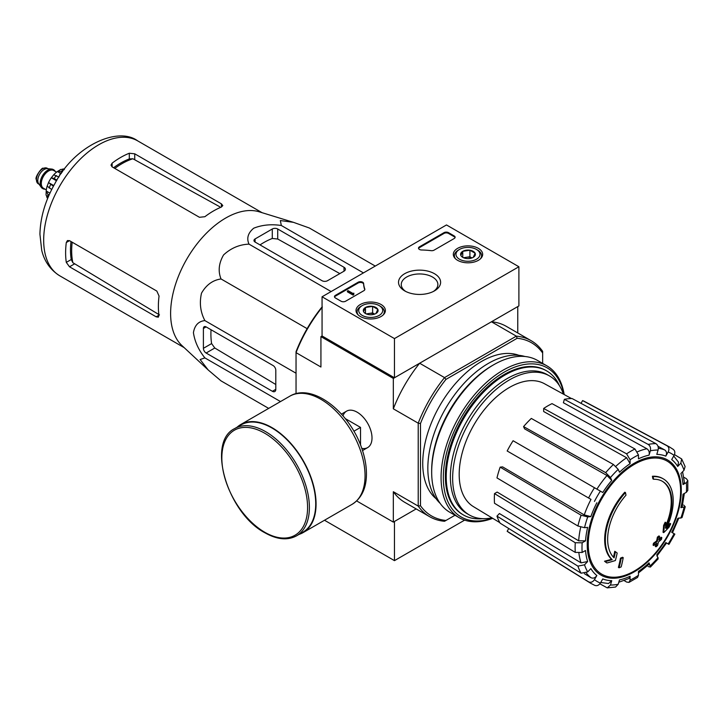 <?xml version="1.0" encoding="UTF-8"?>
<svg xmlns="http://www.w3.org/2000/svg" width="724" height="724" viewBox="0 0 724 724"><rect width="100%" height="100%" fill="white"/><g stroke="black" fill="none" stroke-linecap="round" stroke-linejoin="round"><path stroke-width="1.09" d="M356.642 500.927L393.331 522.104L416.173 508.918L394.462 521.452L394.462 560.638L464.627 520.131M663.284 478.863L662.605 478.474A47.992 27.711 -60 0 0 652.405 476.265L653.084 476.664A47.992 27.711 -60 0 1 663.284 478.863A47.992 27.711 -60 0 1 666.361 528.411A173.009 108.211 175.5 0 0 670.696 523.796L670.017 523.407A173.009 108.211 175.5 0 1 667.311 526.339M653.084 476.664A174.891 100.971 60 0 1 653.582 479.252L652.903 478.854A174.891 100.971 60 0 0 652.405 476.265M662.161 481.179A45.431 26.227 -60 0 1 665.664 525.868M653.582 479.252A45.431 26.227 -60 0 1 662.496 481.37A45.431 26.227 -60 0 1 665.474 528.158A172.692 90.636 -124.2 0 0 665.845 522.592L665.166 522.203A171.416 139.533 112.2 0 1 663.618 525.434A173.172 90.889 55.8 0 1 663.012 532.249L663.691 532.638A172.511 107.903 -4.5 0 0 669.121 527.09A167.624 136.447 -67.8 0 0 670.696 523.796M665.845 522.592A171.416 139.533 112.2 0 1 664.297 525.832L663.618 525.434M664.297 525.832A173.172 90.889 55.8 0 1 663.691 532.638M615.427 551.706A172.692 108.012 64.5 0 1 614.088 557.824A45.431 26.227 -60 0 1 625.979 495.189A174.891 100.971 -120 0 0 625.482 492.601L624.803 492.202A47.992 27.711 -60 0 0 611.527 559.29A173.009 90.799 -175.8 0 1 604.522 561.218A167.624 10.742 32.6 0 1 606.296 562.575L606.974 562.964A172.511 90.545 4.2 0 0 615.382 560.53A173.172 108.319 -115.5 0 0 617.174 553.036A171.416 10.978 -147.4 0 0 615.427 551.706L614.748 551.308A172.692 108.012 64.5 0 1 613.472 557.19M611.527 559.29L612.205 559.679A47.992 27.711 -60 0 1 625.482 492.601M612.205 559.679A173.009 90.799 -175.8 0 1 605.201 561.607L604.522 561.218M605.201 561.607A167.624 10.742 32.6 0 1 606.974 562.964M623.219 557.652A172.982 99.867 180 0 1 621.138 558.539L620.459 558.15A173.86 100.383 60 0 1 618.386 567.399L619.065 567.797A170.095 98.202 0 0 0 621.156 566.91A174.24 100.6 -120 0 0 623.219 557.652L622.54 557.263A172.982 99.867 180 0 1 620.459 558.15M621.138 558.539A173.86 100.383 60 0 1 619.065 567.797M655.998 546.792A170.095 98.202 0 0 0 657.528 545.588A173.86 100.383 -120 0 0 658.442 541.941A171.371 98.935 0 0 0 661.419 539.48A172.982 99.867 -120 0 0 661.836 537.633A171.95 99.269 180 0 1 658.858 540.086A173.86 100.383 -120 0 0 659.591 536.33L658.912 535.941A172.982 99.867 180 0 1 657.383 537.145A174.24 100.6 60 0 1 656.641 540.9A171.95 99.269 180 0 1 653.491 543.262A174.891 100.971 60 0 1 653.075 545.109L653.754 545.507A171.371 98.935 0 0 0 656.903 543.145A174.24 100.6 60 0 1 655.998 546.792L655.32 546.403A174.24 100.6 60 0 0 655.962 543.869M659.591 536.33A172.982 99.867 180 0 1 658.062 537.534L657.383 537.145M658.062 537.534A174.24 100.6 60 0 1 657.32 541.29L656.641 540.9M657.32 541.29A171.95 99.269 180 0 1 654.17 543.652L653.491 543.262M654.17 543.652A174.891 100.971 60 0 1 653.754 545.507M661.836 537.633L661.157 537.235A171.95 99.269 180 0 1 659.093 538.955M683.682 505.053L685.239 506.755L680.904 507.687L682.126 507.062L684.343 493.46M680.904 507.687A69.187 39.947 -60 0 0 683.013 494.23L686.388 492.275L687.8 490.41L687.8 480.537L686.307 478.636L683.809 477.27M687.8 480.537L686.388 482.609L683.013 484.564L684.424 482.474L682.587 471.767M683.013 484.564A69.187 39.947 -60 0 0 680.904 473.541L684.026 470.247L685.103 466.546M674.469 454.6L681.673 458.962L680.822 463.17L677.7 466.455L678.542 462.238M677.7 466.455A69.187 39.947 -60 0 0 671.7 459.55L674.089 455.414C675.365 452.717 675.003 450.654 673.012 449.233M581.019 403.349L582.612 400.598L667.094 445.821C669.085 447.242 669.438 449.296 668.161 451.993L665.781 456.129C667.048 453.45 666.704 451.396 664.732 449.966L657.971 446.256M665.781 456.129A69.187 39.947 -60 0 0 656.795 454.382L658.089 450.038C658.677 447.206 657.953 445.079 655.908 443.649L572.132 398.562A75.667 43.684 -60 0 0 564.394 399.331L648.17 444.409A78.735 45.458 -60 0 1 655.908 443.649M648.17 444.409C650.215 445.839 650.948 447.975 650.351 450.808L649.057 455.152C649.654 452.337 648.939 450.21 646.912 448.771L563.381 402.743L564.394 399.331M649.057 455.152A69.187 39.947 -60 0 0 638.459 458.835L638.459 454.944L634.975 448.998L552.032 403.63A75.667 43.684 -60 0 0 543.661 408.463L626.604 453.83A78.735 45.458 -60 0 1 634.975 448.998M626.604 453.83L630.088 459.776L630.088 463.668L626.631 457.74L543.661 411.522L543.661 408.463M630.088 463.668A69.187 39.947 -60 0 0 619.491 472.22L618.196 469.369L613.409 464.482L531.307 418.436A75.667 43.684 -60 0 0 523.57 426.599L605.68 472.645A78.735 45.458 -60 0 1 613.409 464.482M605.68 472.645L610.459 477.532L611.753 480.392L607.002 475.514L524.583 428.843L523.57 426.599M611.753 480.392A69.187 39.947 -60 0 0 602.766 492.51L513.09 440.735A75.667 43.684 -60 0 0 507.171 450.989L588.576 497.985A78.735 45.458 -60 0 1 594.495 487.732M588.576 497.985L590.992 499.379A73.984 42.716 -60 0 0 584.241 514.927L590.847 516.61L587.725 516.918L581.101 515.216L500.166 467.134L502.619 466.889L584.241 514.927M500.166 467.134A75.667 43.684 -60 0 0 496.972 477.912L577.897 525.995L584.521 527.696L587.644 527.389A69.187 39.947 -60 0 0 585.535 540.846L582.159 542.792L575.272 542.747L494.51 493.605L497.153 492.076L578.675 540.819A73.984 42.716 -60 0 1 580.702 527.172M494.51 493.605A75.667 43.684 -60 0 0 494.51 503.271L575.272 552.412L582.159 552.457L585.535 550.511A69.187 39.947 -60 0 0 587.644 561.534L584.521 564.82L577.897 566.132L496.972 516.121L499.415 513.542L581.046 562.856A73.984 42.716 -60 0 1 578.938 553.272M496.972 516.121A75.667 43.684 -60 0 0 500.166 523.199L581.101 573.209L587.725 571.906L590.847 568.611A69.187 39.947 -60 0 0 596.847 575.526L594.458 579.653C592.766 582.114 590.802 582.829 588.576 581.815L507.171 531.262L508.764 528.511M594.495 585.227C596.721 586.25 598.685 585.526 600.377 583.073L602.766 578.938A69.187 39.947 -60 0 0 611.753 580.684L610.459 585.028L607.246 587.87L615.536 587.055L618.196 584.268L619.491 579.915A69.187 39.947 -60 0 0 630.088 576.232L630.088 580.132L628.993 582.395L626.604 582.051L624.169 580.567M628.993 582.395L637.545 577.453L638.459 575.299L638.459 571.399A69.187 39.947 -60 0 0 649.057 562.847L650.424 567.064L658.188 558.865L656.795 554.684A69.187 39.947 -60 0 0 665.781 542.557L668.931 544.376M668.931 544.385L674.849 534.131L671.7 532.312A69.187 39.947 -60 0 0 677.7 518.465L682.026 517.579L685.248 506.755M665.781 542.557L666.542 543L656.903 556.014M648.17 566.566L650.424 567.064M649.057 562.847L649.129 564.213L638.459 572.937M630.088 576.232L628.984 578.494L618.794 582.259M607.246 587.87L599.87 583.816M611.753 580.684L608.513 583.526L600.73 582.476M596.847 575.526C595.164 577.96 593.209 578.693 590.992 577.698A73.984 42.716 -60 0 1 586.313 572.992M584.395 573.698L590.992 577.698M588.576 581.815A78.735 45.458 -60 0 0 590.703 583.282L509.325 532.755A75.667 43.684 -60 0 1 507.171 531.262M587.644 561.534L581.046 562.856M585.535 540.846L578.675 540.819M582.612 400.598A75.667 43.684 -60 0 1 584.974 401.711L669.429 446.925A78.735 45.458 -60 0 0 667.094 445.821M518.891 266.749L394.462 338.588L322.062 296.786L446.491 224.947L518.891 266.749L518.891 305.935L394.462 377.774L322.062 335.972L320.931 336.624L393.331 378.426L419.639 363.231A101.586 58.653 120 0 0 393.331 408.816L393.331 378.426M454.98 515.253L444.527 521.28A101.586 58.653 -60 0 1 429.64 516.692A101.586 58.653 -60 0 1 418.219 506.094L418.219 423.178A101.586 58.653 -60 0 1 444.527 377.602L419.639 363.231M445.966 520.456A99.984 57.73 -60 0 1 420.481 505.741L420.481 423.531A99.984 57.73 -60 0 1 445.966 379.385L444.527 377.602L516.33 336.144L491.442 321.782L517.76 306.587L517.76 332.968M296.044 393.693L296.044 351.692A99.984 57.73 -60 0 1 321.528 307.546L322.361 307.067M361.783 448.373A21.05 12.154 -120 0 0 372.009 437.957A21.05 12.154 -120 0 0 357.131 412.182A21.05 12.154 -120 0 0 342.995 415.838M420.481 423.531L418.219 423.178L393.331 408.816M322.062 307.438A101.586 58.653 -60 0 0 296.044 352.642L320.931 367.014L320.931 336.624M393.331 522.104L393.331 491.723A101.586 58.653 120 0 0 404.752 502.32L429.64 516.692M420.481 505.741L418.219 506.094L393.331 491.723M445.966 379.385L517.162 338.28L516.33 336.144A101.586 58.653 -60 0 1 531.226 340.742A101.586 58.653 -60 0 1 542.647 351.339L542.647 363.403M436.101 498.718A83.188 48.028 -60 0 1 439.966 405.349A83.188 48.028 -60 0 1 518.891 355.321M517.162 338.28A99.984 57.73 -60 0 1 542.647 352.995M531.226 340.742L506.338 326.37A101.586 58.653 120 0 0 491.442 321.782M482.673 518.665A83.188 48.028 -60 0 1 463.451 514.972A83.188 48.028 -60 0 1 463.451 418.915A83.188 48.028 -60 0 1 546.638 370.887A83.188 48.028 -60 0 1 559.444 385.684M491.94 517.85A80.246 46.327 -60 0 1 469.27 514.927A80.246 46.327 -60 0 1 469.27 422.273A80.246 46.327 -60 0 1 549.507 375.937A80.246 46.327 -60 0 1 563.381 394.109M499.85 522.647L473.46 506.655A70.988 40.987 -60 0 1 459.351 478.953A70.988 40.987 -60 0 1 488.057 405.286A70.988 40.987 -60 0 1 544.439 383.711L571.489 398.562M469.27 514.927L467.007 513.624A80.246 46.327 -60 0 1 467.007 420.961A80.246 46.327 -60 0 1 547.244 374.634L549.507 375.937M255.092 242.06L322.062 280.722A3.837 2.217 0 0 0 327.492 280.722L344.009 271.192A4.796 2.769 0 0 0 345.411 269.228A4.796 2.769 0 0 0 344.009 267.274L277.717 229.001A3.837 2.217 0 0 0 272.287 229.001L255.092 238.929A3.837 2.217 0 0 0 253.97 240.495A3.837 2.217 0 0 0 255.092 242.06L255.092 238.929M375.267 266.07L309.311 227.988L293.464 222.331L280.333 220.548L281.328 225.49C271.201 223.988 261.988 224.893 253.717 228.205C247.979 232.992 246.413 238.305 249.02 244.142L331.13 291.555M281.328 225.49L363.439 272.894M249.02 244.142C239.4 244.522 230.92 248.115 223.571 254.939C218.775 263.246 217.924 271.247 221.037 278.957C212.793 280.125 206.286 284.858 201.507 293.166C199.272 302.958 200.403 312.098 204.883 320.596C198.512 321.257 194.693 325.275 193.426 332.642C194.702 341.475 198.521 349.9 204.883 357.9L200.105 359.52L208.213 369.991L221.037 380.887L268.676 408.39M204.883 357.9L280.505 401.567M204.883 320.596L296.044 373.222M221.037 278.957L307.139 328.66M206.114 353.022L272.405 391.295A4.796 2.769 -120 0 0 274.803 391.53A4.796 2.769 -120 0 0 275.799 389.331L275.799 370.263A3.837 2.217 -120 0 0 273.084 365.557L206.114 326.895A3.837 2.217 -120 0 0 204.195 326.705A3.837 2.217 -120 0 0 203.399 328.461L203.399 348.316A3.837 2.217 -120 0 0 206.114 353.022L214.793 348.009L211.607 343.583A74.653 43.105 120 0 1 211.037 329.737M62.535 171.805L60.463 173L58.897 177.054M60.463 173L61.323 173.488M114.79 168.421A71.151 41.078 -60 0 1 132.881 158.755L129.306 158.936A71.024 41.006 120 0 0 113.596 167.733M132.881 158.755L219.77 206.765M70.997 241.526A71.024 41.006 120 0 0 71.233 259.527L72.862 262.703A71.151 41.078 -60 0 1 72.183 242.205M159.47 314.904L72.862 262.703M112.111 166.873L199.444 217.291L204.874 216.711A77.911 44.979 -60 0 1 221.381 207.064L222.793 205.571L221.381 203.842L134.736 153.814L129.306 153.235A77.911 44.979 120 0 0 112.111 163.162L110.989 165.117L112.111 166.873L112.111 163.162M69.504 266.785L156.158 316.813L158.357 317.166L158.945 315.202A77.911 44.979 -60 0 1 159.054 296.071L156.837 291.084L69.504 240.667L67.432 240.567L66.291 242.522A77.911 44.979 120 0 0 66.291 262.378L69.504 266.785L74.373 263.979M207.851 369.656L181.968 345.583A77.911 44.979 -60 0 1 172.493 295.908A77.911 44.979 -60 0 1 259.201 211.806L293.13 222.232M260.016 244.902A74.653 43.105 120 0 1 272.287 238.477L277.717 239.02L339.827 273.6M275.799 384.507L214.793 348.009M360.525 444.998L360.525 427.404L345.294 418.617M353.882 431.242L360.525 427.404M296.568 535.823L302.904 532.158A61.911 35.748 -120 0 0 302.904 460.672A61.911 35.748 -120 0 0 240.992 424.934L234.657 428.59C206.141 442.147 227.662 513.434 264.975 532.819C277.057 539.633 287.591 540.638 296.568 535.823A61.911 35.748 -120 0 0 296.568 464.328A61.911 35.748 -120 0 0 234.657 428.59M299.039 534.393A62.391 36.019 -120 0 0 303.148 532.574A62.391 36.019 -120 0 0 303.148 460.536A62.391 36.019 -120 0 0 240.757 424.517A62.391 36.019 -120 0 0 237.137 427.16M324.497 520.248L394.462 560.638M478.365 248.35A14.679 8.471 180 0 1 482.664 254.441A14.679 8.471 180 0 1 467.985 262.812A14.679 8.471 180 0 1 453.315 254.441A14.679 8.471 180 0 1 462.283 246.531A14.679 8.471 180 0 1 478.365 248.35M381.086 304.514A14.679 8.471 180 0 1 385.376 310.605A14.679 8.471 180 0 1 370.706 318.976A14.679 8.471 180 0 1 356.027 310.605A14.679 8.471 180 0 1 365.005 302.695A14.679 8.471 180 0 1 381.086 304.514M434.454 273.699A21.05 12.154 180 0 1 434.454 290.885A21.05 12.154 180 0 1 404.689 290.885A21.05 12.154 180 0 1 404.689 273.699A21.05 12.154 180 0 1 434.454 273.699M345.592 301.229A3.204 1.846 180 0 1 341.067 301.229L335.411 297.962A3.204 1.846 180 0 1 334.47 296.659A3.204 1.846 180 0 1 335.411 295.356L358.154 282.215A3.204 1.846 180 0 1 361.593 281.808A3.204 1.846 180 0 1 363.62 283.455A55.992 32.327 180 0 0 364.787 288.957A3.204 1.846 180 0 1 364.851 289.347A3.204 1.846 180 0 1 363.919 290.65L345.592 301.229M434.047 250.16A3.204 1.846 180 0 1 431.124 250.658A55.992 32.327 180 0 0 421.594 249.988A3.204 1.846 180 0 1 418.508 248.142A3.204 1.846 180 0 1 419.449 246.83L444.002 232.657A3.204 1.846 180 0 1 448.527 232.657L454.183 235.924A3.204 1.846 180 0 1 455.125 237.228A3.204 1.846 180 0 1 454.183 238.531L434.047 250.16M322.062 335.972L322.062 296.786M394.462 377.774L394.462 338.588M405.721 291.437A18.308 10.57 180 0 1 401.259 284.523A18.308 10.57 180 0 1 412.562 274.758A18.308 10.57 180 0 1 432.518 277.048A18.308 10.57 180 0 1 437.884 284.523A18.308 10.57 180 0 1 433.423 291.437M334.542 297.048A3.204 1.846 180 0 1 335.411 296.134L358.154 283.003A3.204 1.846 180 0 1 361.593 282.586A3.204 1.846 180 0 1 363.62 284.242L363.62 283.455M364.778 289.736A55.992 32.327 180 0 1 363.62 284.242M353.737 293.917L353.059 294.306L347.402 291.039L348.081 290.65L352.85 293.41L353.846 293.193L353.737 294.695L353.059 295.093L353.059 294.306M353.846 293.193L353.737 294.044M353.059 295.093L347.402 291.826L347.402 291.039M418.581 248.531A3.204 1.846 180 0 1 419.449 247.617L444.002 233.436A3.204 1.846 180 0 1 448.527 233.436L454.183 236.703A3.204 1.846 180 0 1 455.052 237.617M363.566 311.61A7.385 4.263 180 0 1 365.475 307.483A7.385 4.263 180 0 1 372.616 306.379A7.385 4.263 180 0 1 377.838 309.401L375.928 313.519A7.385 4.263 180 0 1 368.788 314.623A7.385 4.263 180 0 1 365.475 313.519A7.385 4.263 180 0 1 363.566 311.61L365.475 307.483L372.616 306.379L377.838 309.401A7.385 4.263 180 0 1 375.928 313.519M361.086 306.261L362.217 305.609A12 6.923 180 0 1 379.186 305.609A12 6.923 180 0 1 379.186 315.402A12 6.923 180 0 1 362.217 315.402A12 6.923 180 0 1 362.217 305.609L361.086 306.261A13.602 7.846 180 0 0 357.104 311.809L357.104 313.691M379.186 305.609L380.317 306.261A13.602 7.846 180 0 1 384.299 311.809A13.602 7.846 180 0 1 383.087 315.049M358.317 315.049A13.602 7.846 180 0 1 357.104 311.809M366.778 314.116A6.398 3.692 180 0 1 369.05 313.465L366.235 313.899M374.67 314.098L372.616 312.913L369.05 313.465A6.398 3.692 180 0 1 374.634 314.116M372.616 312.913L372.616 306.379M365.475 313.456L365.475 307.483M460.853 255.445A7.385 4.263 180 0 1 462.763 251.319A7.385 4.263 180 0 1 469.903 250.214A7.385 4.263 180 0 1 475.125 253.237L473.215 257.355A7.385 4.263 180 0 1 466.075 258.459A7.385 4.263 180 0 1 462.763 257.355A7.385 4.263 180 0 1 460.853 255.445L462.763 251.319L469.903 250.214L475.125 253.237A7.385 4.263 180 0 1 473.215 257.355M458.373 250.097L459.505 249.436A12 6.923 180 0 1 476.473 249.436A12 6.923 180 0 1 476.473 259.237A12 6.923 180 0 1 459.505 259.237A12 6.923 180 0 1 459.505 249.436L458.373 250.097A13.602 7.846 180 0 0 454.391 255.644L454.391 257.527M476.473 249.436L477.605 250.097A13.602 7.846 180 0 1 481.587 255.644A13.602 7.846 180 0 1 480.374 258.884M455.604 258.884A13.602 7.846 180 0 1 454.391 255.644M464.057 257.952A6.398 3.692 180 0 1 466.328 257.301L463.523 257.735M471.958 257.934L469.903 256.748L466.328 257.301A6.398 3.692 180 0 1 471.912 257.952M469.903 256.748L469.903 250.214M462.763 257.292L462.763 251.319M492.447 518.158A86.066 49.694 -60 0 1 443.45 472.953A86.066 49.694 -60 0 1 500.248 374.579A86.066 49.694 -60 0 1 563.896 394.399M463.025 514.719A83.188 48.028 -60 0 1 445.36 476.392A83.188 48.028 -60 0 1 504.185 374.507A83.188 48.028 -60 0 1 546.204 370.643M492.718 518.321A87.667 50.617 -60 0 1 459.224 517.696A87.667 50.617 -60 0 1 459.224 416.472A87.667 50.617 -60 0 1 546.891 365.855A87.667 50.617 -60 0 1 564.177 394.544M459.224 517.696L449.83 512.275A87.667 50.617 -60 0 1 431.676 472.148A87.667 50.617 -60 0 1 493.668 364.778A87.667 50.617 -60 0 1 537.498 360.434L546.891 365.855M431.676 472.148L431.676 470.446A85.586 49.413 -60 0 1 492.193 365.629L493.668 364.778M440.138 503.361A85.586 49.413 -60 0 1 445.559 408.58A85.586 49.413 -60 0 1 524.936 356.498M53.522 169.688A10.878 6.281 120 0 0 53.295 169.552A10.878 6.281 120 0 0 51.712 169.063L47.304 168.656A8.96 5.177 120 0 0 40.969 172.312A8.96 5.177 120 0 0 37.793 180.475A8.96 5.177 120 0 0 38.653 183.652L41.205 187.263A10.878 6.281 120 0 0 42.417 188.394A10.878 6.281 120 0 0 42.653 188.512M51.712 169.063A10.878 6.281 120 0 0 44.019 173.498A10.878 6.281 120 0 0 40.164 183.416A10.878 6.281 120 0 0 41.205 187.263M55.268 171.425A10.878 6.281 120 0 0 53.748 169.814A10.878 6.281 120 0 0 45.368 172.728A10.878 6.281 120 0 0 40.616 183.679A10.878 6.281 120 0 0 42.87 188.656A10.878 6.281 120 0 0 45.033 189.163M46.617 196.367A17.919 10.344 120 0 0 47.196 197.887L47.748 198.204M47.151 186.222A17.919 10.344 120 0 0 46.191 190.982L46.065 195.073L47.92 197.48A20.797 12.009 -60 0 1 47.92 194.349L46.191 190.982L49.947 193.154M51.694 189.516L47.16 186.14L48.526 182.602L53.775 185.57M53.413 186.231L48.553 182.557A17.919 10.344 120 0 1 51.314 177.787L53.712 174.783L58.906 177.018M56.526 180.792L51.314 177.787L54.065 178.511A20.797 12.009 -60 0 1 56.418 175.588M64.02 169.823L60.907 169.371L57.431 171.516A17.919 10.344 120 0 0 53.784 174.728M60.382 173.226L57.431 171.516L61.205 171.335A20.797 12.009 -60 0 1 63.92 169.769M64.454 169.262L63.911 168.945A17.919 10.344 120 0 0 62.3 169.199M49.096 195.028L47.92 194.349M56.915 180.158L54.065 178.511M62.273 171.959L61.205 171.335M634.432 570.955A65.314 37.711 -60 0 1 588.25 544.294A65.314 37.711 -60 0 1 634.432 464.301A65.314 37.711 -60 0 1 680.614 490.963A65.314 37.711 -60 0 1 634.432 570.955M681.293 490.383A66.499 38.39 -60 0 1 610.757 578.132A66.499 38.39 -60 0 1 610.757 484.084A66.499 38.39 -60 0 1 681.293 490.383M684.026 507.379A73.939 42.689 -60 0 1 680.822 518.158M686.388 482.609A73.939 42.689 -60 0 1 686.388 492.275M680.822 463.17A73.939 42.689 -60 0 1 684.026 470.247M668.161 451.993A73.939 42.689 -60 0 1 674.089 455.414M650.351 450.808A73.939 42.689 -60 0 1 658.089 450.038M630.088 459.776A73.939 42.689 -60 0 1 638.459 454.944M610.459 477.532A73.939 42.689 -60 0 1 618.196 469.369M594.458 501.388A73.939 42.689 -60 0 1 600.377 491.134M590.847 516.61A69.187 39.947 -60 0 1 596.847 502.764M584.521 527.696A73.939 42.689 -60 0 1 587.725 516.918M582.159 552.457A73.939 42.689 -60 0 1 582.159 542.792M587.725 571.906A73.939 42.689 -60 0 1 584.521 564.82M600.377 583.073A73.939 42.689 -60 0 1 594.458 579.653M618.196 584.268A73.939 42.689 -60 0 1 610.459 585.028M638.459 575.299A73.939 42.689 -60 0 1 630.088 580.132M658.089 557.534A73.939 42.689 -60 0 1 650.351 565.697M674.089 533.688A73.939 42.689 -60 0 1 668.161 543.941M637.554 451.749A73.984 42.716 -60 0 1 646.912 448.771M615.834 466.319A73.984 42.716 -60 0 1 626.631 457.74M596.911 489.125A73.984 42.716 -60 0 1 607.002 475.514M658.324 448.274A73.984 42.716 -60 0 1 664.732 449.966M577.897 525.995A78.735 45.458 -60 0 1 581.101 515.216M575.272 552.412A78.735 45.458 -60 0 1 575.272 542.747M581.101 573.209A78.735 45.458 -60 0 1 577.897 566.132M59.811 275.835A77.911 44.979 -60 0 1 59.811 185.869A77.911 44.979 -60 0 1 137.714 140.89C117.903 126.048 74.436 145.696 54.924 183.516C45.313 200.458 40.318 217.372 39.929 234.232L41.711 250.251C43.34 257.301 47.666 268.305 59.811 275.835L184.177 347.638M221.381 207.064L221.381 203.842M134.736 159.425L134.736 153.814M129.306 158.936L129.306 153.235M66.291 242.522L69.504 240.667M66.291 262.378L71.233 259.527M156.158 316.813L158.954 315.202M344.009 271.192L344.009 267.274M277.717 239.02L277.717 229.001M272.287 238.477L272.287 229.001M272.405 391.295L275.799 389.331M203.399 328.461L206.114 326.895M203.399 348.316L211.607 343.583M264.713 532.231A60.635 35.005 -120 0 0 301.836 479.406A60.635 35.005 -120 0 0 227.58 436.536A60.635 35.005 -120 0 0 264.713 532.231M303.148 532.574L352.126 504.302A62.391 36.019 -120 0 0 352.126 432.255A62.391 36.019 -120 0 0 289.736 396.236L240.757 424.517M335.411 296.134L335.411 295.356M358.154 283.003L358.154 282.215M364.787 289.727L364.787 288.957M454.183 236.703L454.183 235.924M448.527 233.436L448.527 232.657M444.002 233.436L444.002 232.657M419.449 247.617L419.449 246.83M36.435 179.688A8.96 5.177 120 0 0 38.291 183.787L36.2 179.362C34.652 177.181 42.336 166.801 43.15 168.285L47.25 168.276A8.96 5.177 120 0 0 40.345 170.674A8.96 5.177 120 0 0 36.435 179.688M54.725 171.108A10.561 6.1 120 0 0 46.327 172.068A10.561 6.1 120 0 0 40.843 183.543A10.561 6.1 120 0 0 44.481 188.846M56.553 172.167L53.657 170.493A10.236 5.91 120 0 0 45.766 173.244A10.236 5.91 120 0 0 41.295 183.543A10.236 5.91 120 0 0 43.422 188.231L46.318 189.905M49.205 188.077A20.797 12.009 -60 0 1 50.562 184.584M672.469 532.755L678.913 517.895M678.551 462.229L673.736 456.011M546.638 370.887L545.778 370.389M463.451 514.972L462.591 514.474M681.673 458.962L685.112 466.546M673.447 449.514L669.429 446.925M590.703 583.282L594.956 585.463M262.088 212.693L137.714 140.89M346.606 411.142L341.466 414.11M367.656 447.595L362.516 450.563M352.126 504.302C361.412 498.393 366.19 488.555 366.444 474.79C366.552 466.473 365.023 457.74 361.855 448.59C349.891 412.218 312.451 382.299 289.736 396.236M384.299 311.809L384.299 313.691M481.587 255.644L481.587 257.527M38.291 183.787L39.069 184.24M47.25 168.276L48.019 168.719M42.417 188.394L42.87 188.656M53.295 169.552L53.748 169.814"/></g></svg>
